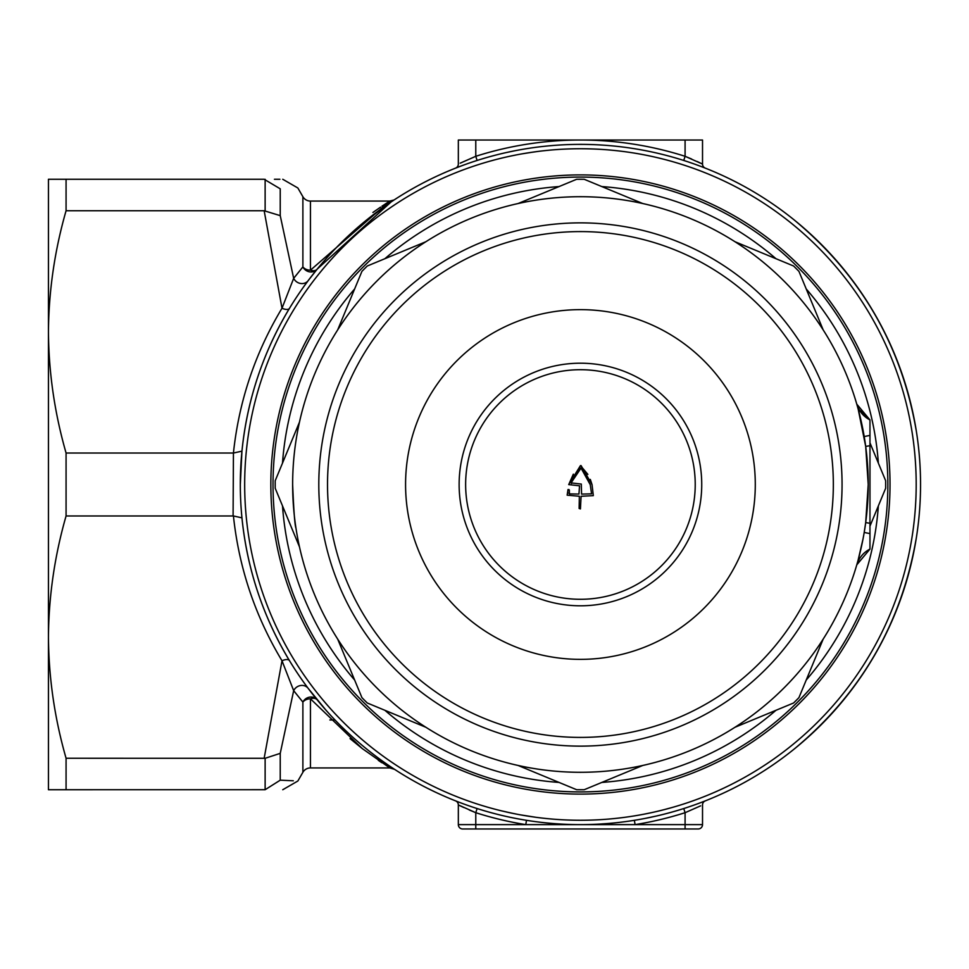 <?xml version="1.0" encoding="UTF-8"?>
<svg xmlns="http://www.w3.org/2000/svg" width="969" height="969" viewBox="0 0 969 969"><rect width="100%" height="100%" fill="white"/><g stroke="black" fill="none" stroke-linecap="round" stroke-linejoin="round"><path stroke-width="1.45" d="M691.66 159.037L685.083 156.3L683.763 160.454L687.59 161.702M48.45 218.679L48.45 750.321M233.093 453.02L66.074 453.02L66.074 515.98L233.093 515.98L233.432 453.032C238.943 401.178 255.138 352.91 282.003 308.227L264.162 210.745L280.235 215.639L293.668 278.345L302.885 266.899L302.885 196.707A8.721 8.721 0 0 0 310.443 201.067L389.817 201.067L381.956 206.191M310.443 767.933L389.817 767.933L362.236 748.553L310.443 698.806L310.443 767.933A8.721 8.721 0 0 0 302.885 772.293L302.885 702.101L293.668 690.655L280.235 753.361L265.131 758.291L66.074 758.255L66.074 789.735L265.131 789.711L265.131 758.291M380.599 207.112L372.92 212.465M334.995 719.967L329.872 719.967M334.995 249.033L343.329 240.639M506.86 152.436L514.127 150.91M549.58 145.786L552.681 145.52M701.532 166.668L705.287 168.121A4.361 4.361 0 0 1 702.525 164.076L701.071 163.361M462.043 165.651L455.575 168.121A4.361 4.361 0 0 0 458.337 164.076L458.337 140.02L475.779 140.02L475.779 156.3L477.099 160.454M362.757 223.161L391.113 201.94L317.19 269.128L308.19 280.622A8.721 7.909 -143.2 0 1 293.668 278.345L282.003 308.227A8.721 3.864 -148.8 0 0 289.465 308.384C262.987 352.425 247.143 400.015 241.947 451.154L240.312 484.5M308.19 280.622L303.975 286.376M460.227 163.155L475.779 156.3A344.479 344.479 0 0 1 685.083 156.3L685.083 140.02L475.779 140.02M233.432 515.968L241.947 517.846C247.143 568.985 262.987 616.575 289.465 660.616A8.721 3.864 -31.2 0 0 282.003 660.773C255.138 616.09 238.943 567.822 233.432 515.968L233.093 515.98M264.162 758.255L282.003 660.773L293.668 690.655A8.721 7.909 -36.8 0 1 308.19 688.378L326.068 710.289M389.817 767.933L394.553 769.338L392.566 768.029M698.819 803.349L705.287 800.879A4.361 4.361 0 0 0 702.525 804.924L702.525 824.619A4.361 4.361 0 0 1 698.164 828.979L462.697 828.979A4.361 4.361 0 0 1 458.337 824.619L458.337 804.924L459.791 805.639M459.33 802.332L455.575 800.879A4.361 4.361 0 0 1 458.337 804.924L475.779 812.7L475.779 824.619L525.792 824.619A344.479 344.479 0 0 1 475.779 812.7L469.202 809.963M473.272 807.298L477.099 808.546L475.779 812.7M550.901 823.335L545.68 822.838M656.873 815.922L645.197 818.393M608.217 823.48L600.514 824.025M607.297 823.553L602.149 823.929M66.074 179.265L48.45 179.265L48.45 331.882C48.753 290.991 54.627 250.608 66.074 210.745L66.074 179.265L264.162 179.265C288.677 179.265 288.677 179.265 264.162 179.265L280.235 188.822C303.503 187.732 303.503 187.732 280.235 188.822L280.235 215.639M66.074 515.98C54.615 555.927 48.741 596.31 48.45 637.117L48.45 789.735L66.074 789.735M264.162 210.745L66.074 210.745M350.051 738.62L362.261 748.565M378.285 760.314L381.786 762.7M293.304 780.784L280.235 780.178C303.503 781.268 303.503 781.268 280.235 780.178L265.131 789.711M264.162 789.735C288.677 789.735 288.677 789.735 264.162 789.735M48.45 637.117C48.753 678.009 54.627 718.392 66.074 758.255M310.443 201.067L310.443 270.194L389.817 201.067L394.08 199.965M66.074 453.02C54.615 413.073 48.741 372.69 48.45 331.882M279.884 179.265L274.433 179.265M534.173 151.939L522.267 153.817M546.722 150.437L543.948 150.728M543.948 146.343L546.722 146.053M537.565 151.491L528.275 152.823M495.05 159.776L490.132 161.108M489.527 161.278L485.433 162.465M515.799 155.028L511.862 155.815M645.197 813.948L651.023 812.749M662.723 810.023L672.752 807.322M660.64 810.532L667.314 808.824M509.633 812.712L518.064 814.42M520.147 814.808L536.063 817.315M501.906 810.944L513.352 813.488M527.257 816.019L530.939 816.588M310.443 698.806A8.721 6.589 0 0 0 302.885 702.101A8.721 8.127 -39.3 0 1 317.19 699.872A8.721 5.814 -39.3 0 0 310.443 698.806M233.432 453.032L241.947 451.154M302.885 266.899A8.721 8.127 -140.7 0 0 317.19 269.128A8.721 5.814 -140.7 0 1 310.443 270.194A8.721 6.589 -0 0 1 302.885 266.899M580.431 824.619L580.431 824.619A340.119 340.119 0 0 1 240.312 484.5A340.119 340.119 0 0 1 580.431 144.381A340.119 340.119 0 0 1 920.55 484.5A340.119 340.119 0 0 1 580.431 824.619M687.263 828.979L678.542 828.979M482.32 828.979L473.599 828.979M700.635 805.845L685.083 812.7A344.479 344.479 0 0 1 635.07 824.619L525.792 824.619L526.482 820.319M460.287 805.881L463.727 807.504M685.083 140.02L702.525 140.02L702.525 164.076L685.083 156.3M700.575 163.119L697.135 161.496M634.38 820.319L635.07 824.619L685.083 824.619L685.083 812.7L683.763 808.546M768.175 768.102L767.145 768.792M794.289 748.964C861.053 693.513 901.751 623.019 916.395 537.48M919.908 463.715L919.993 464.95M916.395 431.52C901.751 345.981 861.053 275.487 794.289 220.036M732.164 180.101L733.279 180.658M392.687 200.898L393.717 200.208M366.573 220.036L356.265 228.708M355.526 229.362L343.486 240.506M435.202 792.048L427.583 788.342M869.968 445.728L869.968 523.272L869.968 419.916L869.968 445.728L865.692 446.406L868.224 484.5A287.793 287.793 0 0 1 580.431 772.293A287.793 287.793 0 0 1 292.638 484.5A287.793 287.793 0 0 1 580.431 196.707A287.793 287.793 0 0 1 868.224 484.5A287.793 287.793 0 0 1 580.431 772.293A287.793 287.793 0 0 1 292.638 484.5C293.74 510.99 294.842 525.525 295.957 528.105M865.838 521.516L868.067 493.875M869.968 442.857L885.642 480.697A305.235 305.235 0 0 1 885.642 488.303L869.968 526.143M299.469 546.855L275.22 488.303A305.235 305.235 0 0 1 275.22 480.697L299.469 422.145M337.672 329.92L361.921 271.368A305.235 305.235 0 0 1 367.299 265.99L425.851 241.741M518.076 203.538L576.628 179.289A305.235 305.235 0 0 1 584.234 179.289L642.786 203.538M735.011 241.741L793.563 265.99A305.235 305.235 0 0 1 798.941 271.368L823.19 329.92M865.692 446.406L858.183 409.16M868.224 484.5L865.692 522.594L864.203 532.466L865.692 522.594L868.224 484.5M862.979 539.212L858.183 559.84M735.011 727.259L793.563 703.009A305.235 305.235 0 0 0 798.941 697.632L823.19 639.08M337.672 639.08L361.921 697.632A305.235 305.235 0 0 0 367.299 703.009L425.851 727.259M642.786 765.462L584.234 789.711A305.235 305.235 0 0 1 576.628 789.711L518.076 765.462M858.909 409.221L856.79 404.17L869.968 419.916A26.163 26.163 0 0 1 856.717 403.916A26.163 26.163 0 0 0 869.968 419.916L859.188 409.717M869.968 435.408L864.203 436.534M869.968 523.272L869.968 549.084L869.968 523.272L865.692 522.594M869.968 533.592L864.203 532.466M856.79 564.83L869.968 549.084A26.163 26.163 0 0 0 856.717 565.084A26.163 26.163 0 0 1 869.968 549.084L865.874 551.664M580.431 737.409A252.909 252.909 0 0 0 833.34 484.5A252.909 252.909 0 0 0 580.431 231.591A252.909 252.909 0 0 0 327.522 484.5A252.909 252.909 0 0 0 580.431 737.409M580.431 222.87A261.63 261.63 0 0 1 842.061 484.5A261.63 261.63 0 0 1 580.431 746.13A261.63 261.63 0 0 1 318.801 484.5A261.63 261.63 0 0 1 580.431 222.87M580.431 659.356A174.856 174.856 0 0 1 405.575 484.5A174.856 174.856 0 0 1 580.431 309.644A174.856 174.856 0 0 1 755.287 484.5A174.856 174.856 0 0 1 580.431 659.356M587.856 474.374L580.467 465.592L568.718 484.609L573.345 474.156M581.303 484.512L581.57 494.117L591.574 493.839L590.242 484.682L591.574 493.839M581.315 484.076L571.092 482.889L571.492 483.47L571.092 482.889L581.037 468.075L590.242 484.682M580.407 468.063L574.92 474.943M588.716 480.127L586.657 475.815M581.073 465.604L592.059 484.706L590.315 479.413M582.49 369.722A114.802 114.802 0 0 1 695.209 486.559A114.802 114.802 0 0 1 578.372 599.278A114.802 114.802 0 0 1 465.653 482.441A114.802 114.802 0 0 1 582.49 369.722M592.059 484.706L593.319 495.631L581.097 496.285L580.431 508.919L579.123 508.459L579.353 496.261L567.156 495.171L568.016 489.515L569.324 490.023L569.397 493.899L578.953 494.069L579.535 485.796L568.718 484.609M568.96 493.439L569.021 492.724M569.227 490.702L568.9 489.527M580.431 820.259A335.758 335.758 0 0 0 916.189 484.5A335.758 335.758 0 0 0 580.431 148.742A335.758 335.758 0 0 0 244.672 484.5A335.758 335.758 0 0 0 580.431 820.259M580.431 791.915A307.415 307.415 0 0 1 273.016 484.5A307.415 307.415 0 0 1 580.431 177.085A307.415 307.415 0 0 1 887.846 484.5A307.415 307.415 0 0 1 580.431 791.915M559.052 186.569A298.694 298.694 0 0 0 384.887 258.711M354.642 288.956A298.694 298.694 0 0 0 282.5 463.121M282.5 505.879A298.694 298.694 0 0 0 354.642 680.044M384.887 710.289A298.694 298.694 0 0 0 559.052 782.431M580.431 794.096A309.595 309.595 0 0 1 270.835 484.5A309.595 309.595 0 0 1 580.431 174.904A309.595 309.595 0 0 1 890.026 484.5A309.595 309.595 0 0 1 580.431 794.096M601.81 782.431A298.694 298.694 0 0 0 775.975 710.289M806.22 680.044A298.694 298.694 0 0 0 878.362 505.879M878.362 463.121A298.694 298.694 0 0 0 806.22 288.956M775.975 258.711A298.694 298.694 0 0 0 601.81 186.569M265.131 210.709L265.131 179.289M280.235 753.361L280.235 780.178M685.083 828.979L685.083 824.619L702.525 824.619M458.337 824.619L475.779 824.619L475.779 828.979M455.575 800.879A4.361 4.361 0 0 1 458.337 804.924M702.525 804.924A4.361 4.361 0 0 1 705.287 800.879M582.611 363.218A121.307 121.307 0 0 1 701.713 486.68A121.307 121.307 0 0 1 578.251 605.782A121.307 121.307 0 0 1 459.149 482.32A121.307 121.307 0 0 1 582.611 363.218M302.885 196.707L297.858 187.986L282.754 179.265M302.885 772.293L297.858 781.014L282.754 789.735"/></g></svg>
